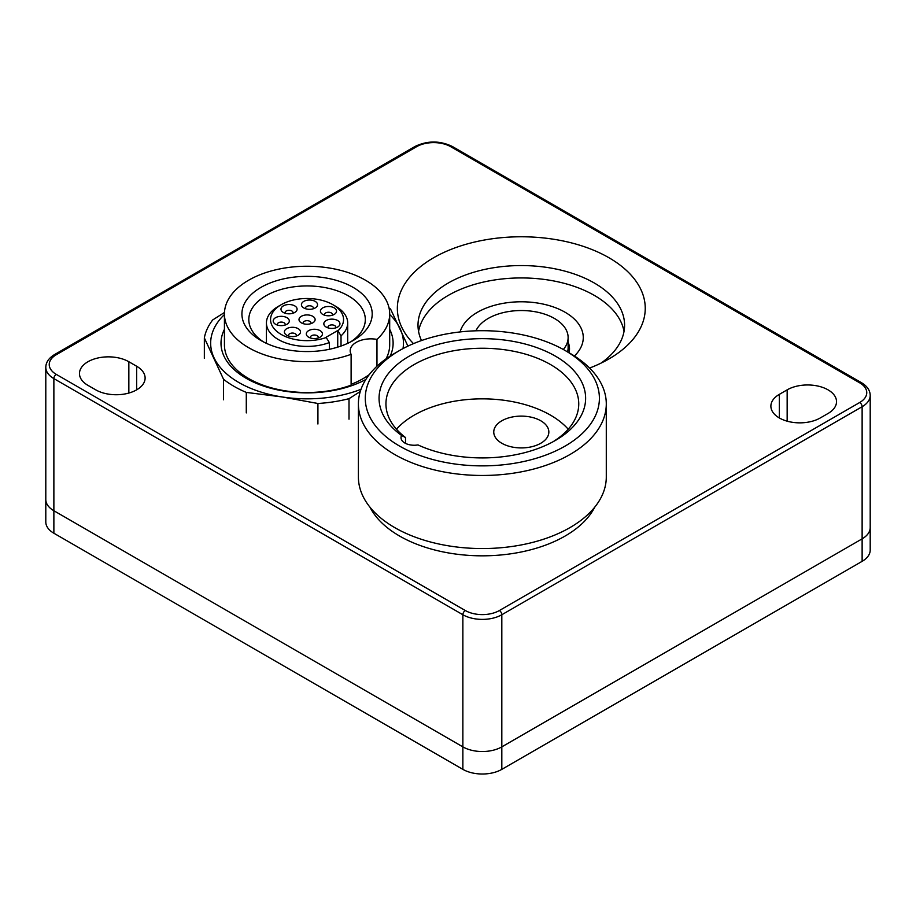 <?xml version="1.0" encoding="UTF-8"?>
<svg xmlns="http://www.w3.org/2000/svg" width="916" height="916" viewBox="0 0 916 916"><rect width="100%" height="100%" fill="white"/><g stroke="black" fill="none" stroke-linecap="round" stroke-linejoin="round"><path stroke-width="1.37" d="M369.995 507.224A117.065 67.589 -0 0 0 399.571 536.032A117.065 67.589 -0 0 0 594.702 507.224M399.571 350.496L394.704 353.313A123.946 71.562 -0 0 0 358.396 403.91L358.396 476.996A123.946 71.562 -0 0 0 394.704 527.593A123.946 71.562 -0 0 0 529.78 543.108A123.946 71.562 -0 0 0 606.289 476.996L606.289 403.91A123.946 71.562 -0 0 0 569.992 353.313L565.115 350.496A117.065 67.589 180 0 1 565.115 446.081A117.065 67.589 180 0 1 399.571 446.081A117.065 67.589 180 0 1 399.571 350.496A117.065 67.589 180 0 1 565.115 350.496M54.582 354.549A3.446 1.992 60 0 1 56.3 354.71L416.608 146.686A3.446 1.992 60 0 0 414.891 146.526L54.582 354.549C48.788 358.053 45.869 362.324 45.8 367.362A27.549 15.904 -0 0 0 53.872 378.606L53.872 510.739L462.866 746.872A27.549 15.904 -0 0 0 501.819 746.872L862.128 538.848A27.549 15.904 -0 0 0 870.2 527.605A27.549 15.904 180 0 1 862.128 538.848L501.819 746.872A27.549 15.904 180 0 1 462.866 746.872L53.872 510.739A27.549 15.904 180 0 1 45.8 499.495A27.549 15.904 -0 0 0 53.872 510.739L53.872 533.226L462.866 769.36A27.549 15.904 0 0 0 501.819 769.36L862.128 561.336A27.549 15.904 0 0 0 870.2 550.092L870.2 395.472C870.131 390.445 867.212 386.163 861.418 382.659L452.412 146.526A3.446 1.992 -60 0 0 450.695 146.686L859.7 382.831A3.446 1.992 -60 0 1 861.418 382.659M589.606 368.049A123.946 71.562 -0 0 0 608.945 358.935A123.946 71.562 -0 0 0 616.445 262.468A123.946 71.562 -0 0 0 450.729 249.507A123.946 71.562 -0 0 0 413.482 343.637M779.356 394.349L787.153 389.85A28.923 16.694 180 0 1 818.664 386.231A28.923 16.694 180 0 1 836.526 401.666A28.923 16.694 180 0 1 828.053 413.471L820.255 417.959A28.923 16.694 180 0 1 788.745 421.589A28.923 16.694 180 0 1 770.883 406.154A28.923 16.694 180 0 1 779.356 394.349L779.356 417.959M87.947 385.361A28.923 16.694 180 0 1 79.474 373.545A28.923 16.694 180 0 1 97.336 358.122A28.923 16.694 180 0 1 128.847 361.74L136.644 366.24A28.923 16.694 180 0 1 145.117 378.045A28.923 16.694 180 0 1 127.255 393.468A28.923 16.694 180 0 1 95.745 389.85L87.947 385.361M421.486 340.546A103.29 59.632 180 0 1 418.005 325.203A103.29 59.632 180 0 1 521.296 265.56A103.29 59.632 180 0 1 624.586 325.203A103.29 59.632 180 0 1 600.976 363.148M624.025 331.386A103.29 59.632 -0 0 0 521.296 277.937A103.29 59.632 -0 0 0 418.566 331.386M574.412 356.003A61.967 35.781 -0 0 0 565.115 312.264A61.967 35.781 -0 0 0 502.174 303.528A61.967 35.781 -0 0 0 460.095 331.935M568.126 342.206A48.205 27.824 180 0 1 569.5 348.813A48.205 27.824 180 0 1 569.019 352.74M358.396 403.91A123.946 71.562 -0 0 0 394.704 454.508A123.946 71.562 -0 0 0 529.78 470.022A123.946 71.562 -0 0 0 606.289 403.91M401.574 435.455A13.156 7.603 180 0 0 401.013 437.642A13.156 7.603 180 0 0 417.971 444.924A103.29 59.632 -0 0 0 555.382 440.447A103.29 59.632 -0 0 0 558.062 357.732A103.29 59.632 -0 0 0 414.982 353.084A103.29 59.632 -0 0 0 401.574 435.455L405.525 437.539A96.398 55.658 180 0 1 385.945 403.91A96.398 55.658 180 0 1 482.343 348.252A96.398 55.658 180 0 1 578.752 403.91A96.398 55.658 180 0 1 552.863 441.856M568.206 429.203A96.398 55.658 -0 0 0 482.343 398.849A96.398 55.658 -0 0 0 396.479 429.203M405.525 437.539L405.525 443.367M501.819 443.264A27.549 15.904 180 0 1 493.758 432.02A27.549 15.904 180 0 1 521.296 416.116A27.549 15.904 180 0 1 548.844 432.02A27.549 15.904 180 0 1 531.841 446.71A27.549 15.904 180 0 1 501.819 443.264M45.8 367.362L45.8 521.983A27.549 15.904 0 0 0 53.872 533.226M318.058 338.038A3.927 2.267 0 0 0 318.287 337.283A3.927 2.267 0 0 0 315.86 335.187A3.927 2.267 0 0 0 311.589 335.68A3.927 2.267 0 0 0 310.432 337.283A3.927 2.267 0 0 0 310.661 338.038M335.588 327.928A3.927 2.267 0 0 0 335.817 327.161A3.927 2.267 0 0 0 333.39 325.077A3.927 2.267 0 0 0 329.119 325.558A3.927 2.267 0 0 0 327.962 327.161A3.927 2.267 0 0 0 328.191 327.928M332.176 315.276A3.927 2.267 0 0 0 332.405 314.52A3.927 2.267 0 0 0 329.989 312.425A3.927 2.267 0 0 0 325.707 312.917A3.927 2.267 0 0 0 324.562 314.52A3.927 2.267 0 0 0 324.779 315.276M313.192 308.806A3.927 2.267 0 0 0 313.421 308.051A3.927 2.267 0 0 0 310.993 305.955A3.927 2.267 0 0 0 306.723 306.448A3.927 2.267 0 0 0 305.566 308.051A3.927 2.267 0 0 0 305.795 308.806M292.742 313.306A3.927 2.267 0 0 0 292.971 312.551A3.927 2.267 0 0 0 290.544 310.455A3.927 2.267 0 0 0 286.273 310.948A3.927 2.267 0 0 0 285.116 312.551A3.927 2.267 0 0 0 285.345 313.306M310.753 323.703A3.927 2.267 0 0 0 310.982 322.947A3.927 2.267 0 0 0 308.566 320.852A3.927 2.267 0 0 0 304.284 321.344A3.927 2.267 0 0 0 303.139 322.947A3.927 2.267 0 0 0 303.356 323.703M284.956 325.111A3.927 2.267 0 0 0 285.174 324.356A3.927 2.267 0 0 0 282.758 322.26A3.927 2.267 0 0 0 278.475 322.753A3.927 2.267 0 0 0 277.33 324.356A3.927 2.267 0 0 0 277.559 325.111M296.154 336.08A3.927 2.267 0 0 0 296.372 335.313A3.927 2.267 0 0 0 293.956 333.229A3.927 2.267 0 0 0 289.674 333.71A3.927 2.267 0 0 0 288.529 335.313A3.927 2.267 0 0 0 288.758 336.08M308.669 330.619A8.061 4.649 180 0 1 320.062 330.619A8.061 4.649 180 0 1 320.062 337.202A8.061 4.649 180 0 1 308.669 337.202A8.061 4.649 180 0 1 308.669 330.619M326.199 320.497A8.061 4.649 180 0 1 337.592 320.497A8.061 4.649 180 0 1 337.592 327.081A8.061 4.649 180 0 1 326.199 327.081A8.061 4.649 180 0 1 326.199 320.497M322.787 307.856A8.061 4.649 180 0 1 334.18 307.856A8.061 4.649 180 0 1 334.18 314.428A8.061 4.649 180 0 1 322.787 314.428A8.061 4.649 180 0 1 322.787 307.856M303.791 301.387A8.061 4.649 180 0 1 315.196 301.387A8.061 4.649 180 0 1 315.196 307.959A8.061 4.649 180 0 1 303.791 307.959A8.061 4.649 180 0 1 303.791 301.387M283.342 305.887A8.061 4.649 180 0 1 294.734 305.887A8.061 4.649 180 0 1 294.746 312.459A8.061 4.649 180 0 1 283.342 312.459A8.061 4.649 180 0 1 283.342 305.887M301.364 316.283A8.061 4.649 180 0 1 312.757 316.283A8.061 4.649 180 0 1 312.757 322.867A8.061 4.649 180 0 1 301.364 322.867A8.061 4.649 180 0 1 301.364 316.283M275.556 317.692A8.061 4.649 180 0 1 286.948 317.692A8.061 4.649 180 0 1 286.948 324.264A8.061 4.649 180 0 1 275.556 324.264A8.061 4.649 180 0 1 275.556 317.692M286.754 328.649A8.061 4.649 180 0 1 298.147 328.649A8.061 4.649 180 0 1 298.147 335.233A8.061 4.649 180 0 1 286.754 335.233A8.061 4.649 180 0 1 286.754 328.649M338.038 330.71A36.491 21.068 0 0 0 332.863 304.673L335.783 306.368A40.625 23.461 180 0 1 347.691 322.947A40.625 23.461 180 0 1 341.027 335.817L337.729 330.539L326.05 337.283L329.348 342.561A40.625 23.461 180 0 1 287.761 343.592A40.625 23.461 180 0 1 266.43 322.947A40.625 23.461 180 0 1 278.327 306.368L281.258 304.673A36.491 21.068 0 0 0 278.475 332.68A36.491 21.068 0 0 0 326.348 337.466M332.863 304.673A36.491 21.068 0 0 0 281.258 304.673M329.348 342.561L329.348 349.282M337.729 330.539L337.729 347.13M341.027 346.042L341.027 335.817M350.542 341.943A58.246 33.629 0 0 0 365.312 319.57A58.246 33.629 0 0 0 329.348 288.506A58.246 33.629 0 0 0 265.869 295.799A58.246 33.629 0 0 0 248.809 319.57A58.246 33.629 0 0 0 263.568 341.943M353.118 340.546A65.139 37.602 180 0 1 261.003 340.546A65.139 37.602 180 0 1 261.003 287.361A65.139 37.602 180 0 1 353.118 287.361A65.139 37.602 180 0 1 353.118 340.546L353.118 340.546M351.114 354.309A82.635 47.712 180 0 1 267.14 355.717A82.635 47.712 180 0 1 224.431 313.948A82.635 47.712 180 0 1 307.055 266.247A82.635 47.712 180 0 1 389.689 313.948A82.635 47.712 180 0 1 376.968 339.389A20.656 11.931 180 0 0 350.187 350.782A20.656 11.931 180 0 0 351.114 354.309L351.114 385.167A82.635 47.712 180 0 1 267.14 386.575A82.635 47.712 180 0 1 224.431 344.805L224.431 313.948M376.968 366.24L376.968 339.389M389.689 313.948L389.689 344.805A82.635 47.712 180 0 1 386.014 358.877M365.85 379.476A86.058 49.682 180 0 1 261.999 385.522A86.058 49.682 180 0 1 224.431 329.302M389.689 329.302A86.058 49.682 180 0 1 390.182 356.061M403.006 348.595A96.398 55.658 0 0 0 400.178 328.787A96.398 55.658 0 0 0 389.689 314.52M224.431 314.52A96.398 55.658 0 0 0 213.943 357.595A96.398 55.658 0 0 0 282.105 396.949A96.398 55.658 0 0 0 361.007 389.311M389.025 307.89A103.29 59.632 180 0 1 390.582 309.093L407.918 346.122M204.348 358.408L204.348 337.901A103.29 59.632 180 0 1 212.672 319.959L224.466 312.47M246.29 412.91L246.29 392.403A103.29 59.632 180 0 1 223.538 379.27L204.348 337.901M223.538 399.777L223.538 379.27M349.007 419.185L349.007 398.678A103.29 59.632 180 0 1 317.921 403.487L282.105 396.949L246.29 392.403M317.921 423.994L317.921 403.487M360.274 391.51L349.007 398.678M351.114 384.354A78.902 45.56 0 0 0 362.85 378.777A78.902 45.56 0 0 0 369.297 374.564M475.965 330.802A46.819 27.033 180 0 1 508.975 311.486A46.819 27.033 180 0 1 554.409 318.447A46.819 27.033 180 0 1 568.126 337.569A46.819 27.033 180 0 1 563.329 349.488M416.608 146.686A24.102 13.912 180 0 1 450.695 146.686M859.7 382.831A24.102 13.912 180 0 1 859.7 402.502L499.392 610.525A24.102 13.912 180 0 1 465.305 610.525A3.446 1.992 -60 0 0 462.866 614.739L53.872 378.606A3.446 1.992 -60 0 1 56.3 374.392A24.102 13.912 180 0 1 56.3 354.71M859.7 402.502A3.446 1.992 60 0 1 862.128 406.715A27.549 15.904 -0 0 0 870.2 395.472M465.305 610.525L56.3 374.392M499.392 610.525A3.446 1.992 60 0 1 501.819 614.739L862.128 406.715L862.128 561.336M462.866 769.36L462.866 614.739A27.549 15.904 -0 0 0 501.819 614.739L501.819 769.36M136.644 366.24L136.644 389.85M128.847 361.74L128.847 393.056M787.153 389.85L787.153 421.165M568.126 342.641A48.033 27.732 180 0 1 568.882 352.66M568.126 337.569L568.126 347.725A46.819 27.033 180 0 1 567.554 351.904M414.891 146.526C427.406 140.514 439.909 140.514 452.412 146.526M347.691 343.34L347.691 322.947M266.43 343.34L266.43 322.947"/></g></svg>
